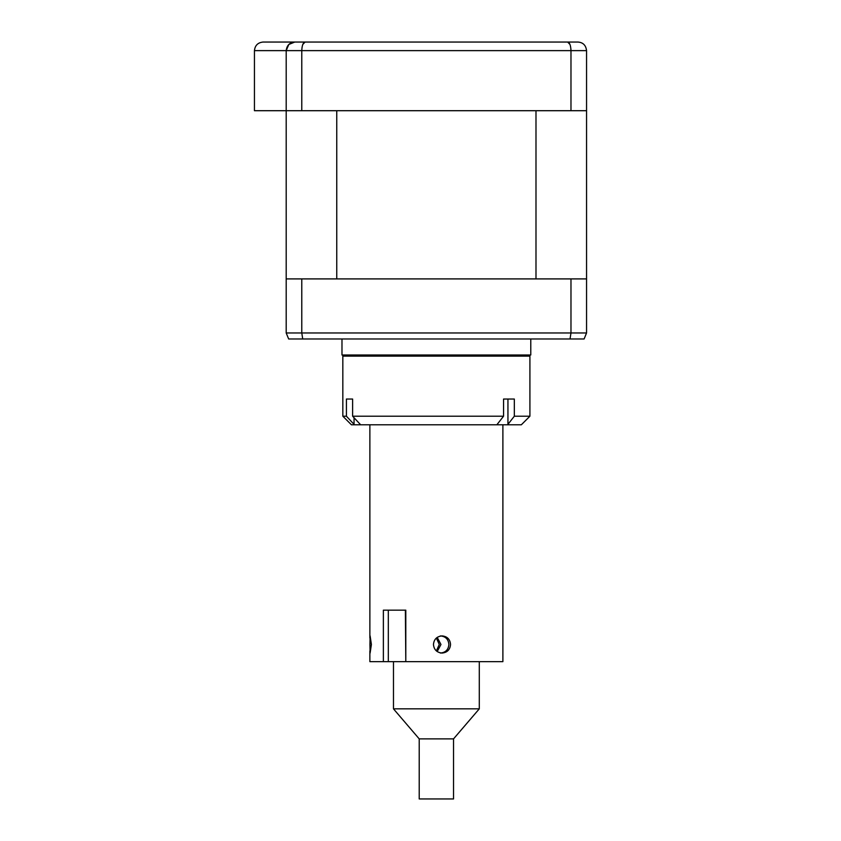 <?xml version="1.0" encoding="UTF-8"?>
<svg xmlns="http://www.w3.org/2000/svg" width="841" height="841" viewBox="0 0 841 841"><rect width="100%" height="100%" fill="white"/><g stroke="black" fill="none" stroke-linecap="round" stroke-linejoin="round"><path stroke-width="1.26" d="M496.852 424.789L360.652 424.789L352.621 416.211L503.559 416.211L496.852 424.789L507.596 424.789L514.324 416.211L529.914 416.211L529.914 356.142L342.834 356.142L342.834 416.211L346.418 416.211L354.46 424.789L351.422 424.789L342.834 416.211M514.324 416.211L514.324 399.044L503.559 399.044L507.943 399.044L507.943 424.358M529.914 416.211L521.336 424.789L507.596 424.789M352.621 416.211L352.621 399.044L346.418 399.044L346.418 416.211M354.46 424.789L360.652 424.789M503.559 399.044L503.559 416.211M433.451 644.479C433.977 649.694 436.847 652.553 442.051 653.058C447.223 652.553 450.061 649.694 450.555 644.479C450.072 639.265 447.233 636.406 442.051 635.901C436.836 636.406 433.977 639.276 433.451 644.479M440.4 635.901C445.583 636.406 448.411 639.276 448.884 644.479C448.4 649.694 445.572 652.553 440.4 653.058M437.204 651.554L440.968 644.479L437.204 637.404M369.935 644.479L370.114 653.058L371.396 644.479L370.114 635.901L369.935 644.479M388.321 610.156L388.321 661.646L369.872 661.646L369.872 650.913M383.37 661.646L383.37 610.156L405.804 610.156L405.804 661.646L405.383 610.156M502.886 424.789L502.886 661.646L405.804 661.646M436.374 638.046L439.296 644.479L436.374 650.913M388.321 661.646L405.383 661.646M419.217 738.882L453.541 738.882L453.541 798.95L419.217 798.95L419.217 738.882L393.472 708.847L479.286 708.847L479.286 661.646M336.757 278.907L535.99 278.907L535.99 110.707L336.757 110.707L336.757 278.907M586.555 278.907L586.555 110.707L286.192 110.707L286.192 332.962L288.652 338.976L584.106 338.976L586.555 332.962L586.555 278.907L286.192 278.907M547.933 42.05L573.678 42.05M286.192 110.707L286.192 50.628L286.192 110.707L254.445 110.707L254.445 50.628C254.991 45.456 257.851 42.597 263.023 42.05L305.104 42.05L302.792 44.436M301.782 110.707L301.782 50.628L286.192 50.628L288.81 44.468L294.781 42.05L324.815 42.05M294.781 42.05C289.703 42.428 286.834 45.288 286.192 50.628L254.445 50.628C254.991 45.456 257.851 42.597 263.023 42.05M570.923 49.083L570.976 50.628L301.782 50.628C302.014 45.288 303.128 42.428 305.104 42.05L567.654 42.05L569.956 44.436M522.187 42.05L477.141 42.05M395.617 42.05L350.56 42.05M567.654 42.05L577.977 42.05C583.055 42.428 585.914 45.288 586.555 50.628L570.976 50.628C570.734 45.288 569.63 42.428 567.654 42.05M586.555 110.707L586.555 50.628M570.976 110.707L570.976 50.628M530.776 338.976L530.776 354.986L341.982 354.986L346.271 356.142M570.976 278.907L570.976 332.962L570.03 338.976M301.782 278.907L301.782 332.962L302.718 338.976M354.05 417.746L354.05 424.358M286.192 332.962L586.555 332.962M369.872 424.789L369.872 638.046M393.472 708.847L393.472 661.646M453.541 738.882L479.286 708.847M530.776 354.986L526.487 356.142M341.982 338.976L341.982 354.986"/></g></svg>
